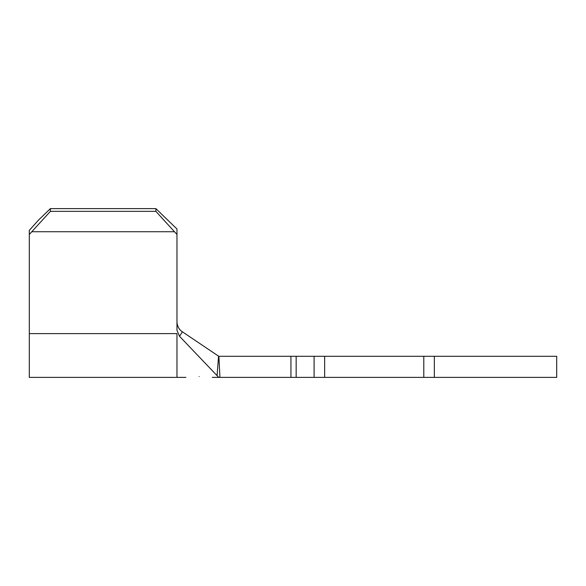 <?xml version="1.0" encoding="UTF-8"?>
<svg xmlns="http://www.w3.org/2000/svg" width="586" height="586" viewBox="0 0 586 586"><rect width="100%" height="100%" fill="white"/><g stroke="black" fill="none" stroke-linecap="round" stroke-linejoin="round"><path stroke-width="0.88" d="M199.123 376.534C182.121 377.311 182.121 377.311 199.123 376.534C216.124 377.626 216.124 377.626 199.123 376.534M50.396 208.616L50.396 211.348L29.3 234.459L29.3 230.357L38.434 220.168L50.396 208.616L155.876 208.616L176.972 228.994L176.972 330.35L179.521 336.291L217.069 375.633L218.571 356.171L182.407 331.815L179.521 336.291M218.739 356.288L423.795 356.288L423.795 377.384L314.096 377.384L314.096 356.288M218.9 356.288L219.926 377.384L314.096 377.384M324.644 356.288L324.644 377.384M423.795 356.288L556.7 356.288L556.7 377.384L423.795 377.384M219.926 377.384L218.739 377.384L217.069 375.633M29.3 234.459L29.3 333.617L176.972 333.617L176.972 377.384L185.938 377.384M176.972 322.403C177.492 326.717 179.301 329.852 182.407 331.815M29.3 333.617L29.3 377.384L176.972 377.384M176.972 234.459L155.876 211.348L155.876 208.616M32.127 231.726L174.145 231.726M50.396 211.348L155.876 211.348M290.942 356.288L290.942 377.384M296.164 356.288L296.164 377.384M434.343 356.288L434.343 377.384M212.308 377.384L218.739 377.384"/></g></svg>

